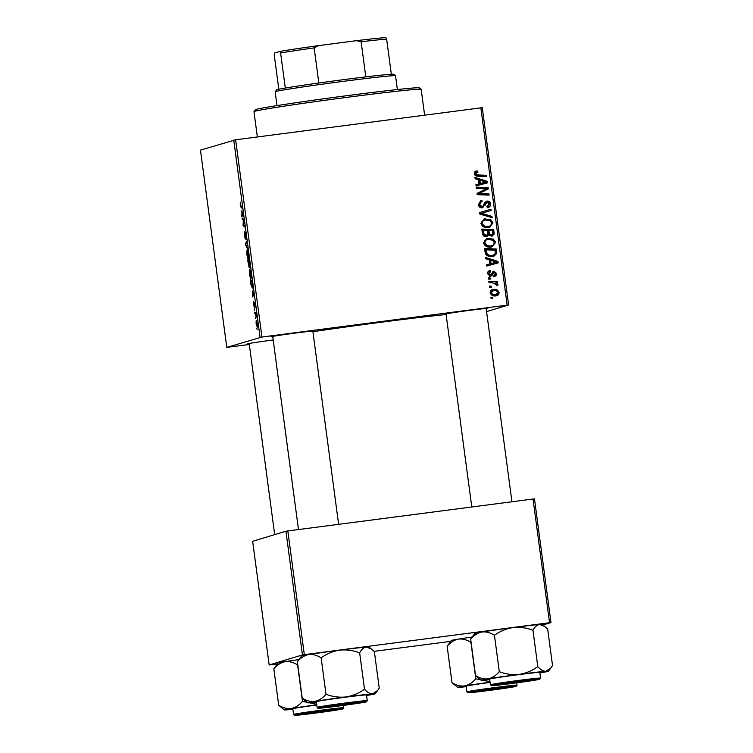 <?xml version="1.0" encoding="UTF-8"?>
<svg xmlns="http://www.w3.org/2000/svg" width="753" height="753" viewBox="0 0 753 753"><rect width="100%" height="100%" fill="white"/><g stroke="black" fill="none" stroke-linecap="round" stroke-linejoin="round"><path stroke-width="1.13" d="M249.234 343.867A21.931 0.489 -7.6 0 1 247.539 343.895A21.931 0.489 -7.6 0 1 247.737 343.81A21.931 0.489 -7.6 0 1 273.188 339.989M272.755 336.77A21.931 0.489 -7.6 0 1 271.061 336.789A21.931 0.489 -7.6 0 1 271.259 336.704A21.931 0.489 -7.6 0 1 293.99 333.25A21.931 0.489 -7.6 0 1 314.528 330.991A21.931 0.489 -7.6 0 1 314.34 331.094A21.931 0.489 -7.6 0 1 312.89 331.414M446.068 314.189A21.931 0.489 -7.6 0 1 444.374 314.217A21.931 0.489 -7.6 0 1 444.562 314.133A21.931 0.489 -7.6 0 1 467.293 310.669A21.931 0.489 -7.6 0 1 487.831 308.419A21.931 0.489 -7.6 0 1 487.643 308.523A21.931 0.489 -7.6 0 1 486.193 308.843M312.928 331.734A94.464 2.127 -7.6 0 1 446.105 314.538M249.318 344.479L226.785 347.378L200.467 150.129L235.633 139.794L261.95 337.043L226.785 347.378M249.648 269.499L251.21 274.299L251.013 278.563C250.551 278.732 250.024 277.123 249.459 273.734L249.629 269.499M252.227 291.016L253.93 294.837L252.566 296.917L252.622 290.969M240.235 204.637L240.423 202.199L240.433 204.656L242.41 208.468L241.064 207.367L240.423 204.609M245.309 239.03L244.358 235.501L244.405 231.717L245.13 237.816L245.233 232.724L246.08 235.877L246.052 239.435L245.403 233.938L245.309 239.03M247.897 249.619L245.638 244.989L245.431 243.435L246.768 241.167L246.937 242.4L245.789 244.339L247.897 249.619M248.452 259.107L248.424 259.107C247.953 259.277 247.426 257.667 246.862 254.279L247.003 250.052L247.916 251.446L248.452 259.107M257.168 329.645L256.745 328.214L257.168 329.645M260.067 337.325L233.75 140.077M249.205 267.889L247.643 259.983L249.478 261.479L250.071 266.11L249.93 267.823L249.328 266.327L249.205 267.889M241.544 210.934L243.247 214.756L241.882 216.826L241.939 210.878M243.341 220.234L242.212 219.264L242.042 218.041L243.887 219.565L243.172 224.601L244.725 225.825L244.885 227.058L243.05 225.552L243.341 220.234L243.963 220.149M253.582 304.683L253.61 301.652L254.128 306.236L254.203 302.584L254.891 307.911L254.392 303.788L254.298 307.45L253.733 304.664M252.368 288.117L250.984 284.766L250.241 279.429L252.076 280.935L252.321 288.126M257.328 327.244L256.114 323.668L256.189 320.637L257.432 324.261L257.31 327.254M255.672 318.397L255.248 316.966L255.672 318.397M255.323 313.973L254.618 312.26L255.954 313.352L256.434 317.088L255.323 313.973L256.029 313.888M254.58 310.189L254.147 308.758L254.58 310.189M490.947 247.078C487.266 247.577 484.791 246.165 483.53 242.852L486.88 238.419L493.356 239.115L495.568 242.362L492.302 246.786L490.947 247.078M489.168 259.841L485.817 258.816L485.638 257.498L497.959 261.423L498.157 262.91L486.777 266.025L486.617 264.802L489.723 263.992L489.168 259.841M476.913 172.221L475.68 173.661L478.07 174.969L486.476 175.308L486.636 176.541L477.939 176.193C476.037 176.296 474.832 175.487 474.315 173.755C474.202 172.155 474.945 171.242 476.555 171.025L477.618 170.997L477.939 172.202L475.67 172.559M475.896 171.166L477.618 170.997M487.012 206.67L489.083 204.072L487.163 202.265L482.325 207.847C480.122 207.913 478.823 206.83 478.428 204.618L480.734 200.722L481.873 200.486L482.174 201.682L480.508 202.218L479.793 204.524L482.052 206.642L483.031 206.2L484.574 202.773L486.927 201.06C488.932 200.957 490.109 201.917 490.448 203.931C490.598 206.068 489.629 207.357 487.539 207.79L487.003 206.614L487.633 206.51L486.73 206.783M481.798 201.719L479.605 202.482L478.899 204.797L479.793 204.524M478.899 204.797L481.158 206.915L483.031 206.2M486.382 201.183L486.033 201.333C488.038 201.23 489.205 202.19 489.544 204.204L490.448 203.931M488.142 207.659L487.539 207.79M487.163 202.265L485.29 203.131L482.541 207.809M483.002 207.706L482.325 207.847M483.84 212.666L481.431 213.297L491.954 216.384L492.123 217.692L479.849 214.097L479.642 212.544L491.003 209.24L491.163 210.464L484.075 212.6M488.349 227.622C484.668 228.121 482.202 226.719 480.932 223.396L484.283 218.972L490.758 219.66L492.98 222.907L489.704 227.34L488.349 227.622M492.81 298.602L491.116 298.536L490.956 297.322L492.641 297.36L492.81 298.602M507.164 305.106L480.847 107.858L482.278 107.707L508.595 304.956L261.95 337.043M480.847 107.858L235.633 139.794M486.532 236.668C484.377 236.809 483.021 235.84 482.475 233.778L481.845 229.091L493.714 229.552L494.137 234.192L491.718 236.15L488.678 234.908L487.078 236.555M492.377 236.009L491.718 236.15M478.484 179.76L475.134 178.734L474.955 177.416L487.276 181.341L487.473 182.828L476.094 185.935L475.924 184.711L479.04 183.911L478.484 179.76M483.661 188.702L476.414 188.372L476.254 187.149L488.113 187.638L488.292 188.918L478.889 193.549L488.951 193.898L489.121 195.131L477.251 194.66L477.082 193.38L486.457 188.73L483.661 188.702M490.598 271.701L488.725 273.725L490.231 275.156L493.752 271.136L496.491 273.377C496.679 275.08 495.945 276.116 494.297 276.473L493.987 275.278L495.427 273.452L494.1 272.332L491.935 275.542L490.485 276.351L487.662 273.8C487.483 271.937 488.311 270.845 490.128 270.525L490.598 271.701L489.074 272.097M489.497 270.656L490.288 270.506M489.704 271.974L487.822 273.998L489.328 275.419L490.928 274.798M494.787 276.37L494.297 276.473M493.987 275.278L493.45 275.466M494.1 272.332L492.537 272.812L491.041 275.814L491.935 275.542M485.431 253.846L484.443 248.537L496.302 249.008L496.745 253.432L493.817 256.34L492.49 256.613C489.544 257.074 487.191 256.152 485.431 253.846M495.907 295.901C493.093 296.343 491.191 295.308 490.194 292.785C490.194 290.827 491.182 289.717 493.168 289.453C496.095 288.954 498.062 290.009 499.06 292.606C499.013 294.592 497.959 295.694 495.907 295.901L496.829 295.713M492.387 289.623L492.274 289.726C495.201 289.227 497.159 290.281 498.157 292.879L499.06 292.606M491.304 287.354L489.61 287.288L489.45 286.074L491.144 286.112L491.304 287.354M492.443 282.78L488.989 282.601L488.829 281.368L497.451 281.707L497.62 282.94L495.832 282.864L497.987 284.587L497.789 285.453L492.443 282.78M490.212 279.156L488.518 279.081L488.358 277.866L490.052 277.904L490.212 279.156M508.595 304.956L486.56 311.61M450.642 641.377L374.053 651.354M277.339 663.948L269.16 664.984L302.442 654.931L285.942 531.232L252.65 541.285L269.16 664.984M533.03 499.013L534.47 498.863L550.97 622.562L549.539 622.712L533.03 499.013L287.825 530.95L304.325 654.649L302.442 654.931M549.539 622.712L304.325 654.649M550.97 622.562L542.875 624.999M285.942 531.232L287.825 530.95M490.994 297.614L492.641 297.36M491.747 297.633L491.869 298.565M481.892 229.401L493.714 229.552M492.81 229.825L493.234 234.465L494.137 234.192M493.234 234.465L491.907 236.122M486.598 236.658L488.678 234.908M485.506 235.727L486.805 235.369L487.746 233.11L487.407 230.531L483.398 230.371L483.925 233.844L486.4 235.454L485.506 235.727L483.021 234.117L483.925 233.844M483.398 230.371L482.504 230.644L483.021 234.117M490.608 235.209L491.869 234.861L492.763 232.818L492.49 230.729L488.791 230.587L489.798 234.484L491.511 234.945L488.904 234.757L489.798 234.484M488.791 230.587L487.888 230.86L488.904 234.757M483.84 219.123L485.412 218.728M484.518 219.001L490.758 219.66M489.864 219.932L492.076 223.18L492.98 222.907M492.076 223.18L489.243 227.462M484.621 220.224C482.579 220.478 481.506 221.598 481.402 223.585C482.532 226.088 484.537 227.114 487.417 226.662L488.32 226.389C490.401 226.164 491.502 225.053 491.615 223.048L489.996 220.733L485.525 219.951L483.755 220.403M487.417 226.662L488.32 226.389C485.431 226.841 483.426 225.815 482.306 223.312L481.402 223.585M485.525 219.951C483.482 220.205 482.409 221.326 482.306 223.312M479.642 212.553L491.003 209.24M490.099 209.513L490.259 210.736M491.954 216.384L491.05 216.657L480.527 213.57L481.431 213.297M491.05 216.657L491.154 217.41M480.329 200.872L481.873 200.486M480.969 200.759L481.252 201.842M480.903 201.992L479.605 202.482M481.158 206.915L482.127 206.463M489.544 204.204L487.68 207.772M486.269 202.538L485.29 203.131M476.724 171.27L476.969 172.211M476.009 172.493L474.776 173.924L475.68 173.661M474.776 173.924L477.176 175.242L486.476 175.308M485.572 175.571L485.694 176.503M475.03 178L486.382 181.614L487.276 181.341M486.382 181.614L486.57 183.073M475.934 184.749L479.04 183.911M479.925 180.249L479.03 180.522L479.473 183.836L486.08 182.075L479.925 180.249L480.367 183.563L486.08 182.075M479.473 183.836L480.367 183.563M476.291 187.459L488.113 187.638M487.219 187.911L487.389 189.191L488.292 188.918M487.389 189.191L478.889 193.549M477.995 193.822L481.995 193.587M481.101 193.86L488.951 193.898M488.057 194.161L488.179 195.093M489.384 270.779L489.685 271.918M487.822 273.998L488.725 273.725M489.328 275.419L490.034 275.071M492.848 271.409L495.596 273.65L496.491 273.377M495.596 273.65C495.775 275.353 495.05 276.389 493.403 276.746M493.196 272.595L492.537 272.812M491.041 275.814L489.591 276.624M485.713 258.081L497.065 261.696L497.959 261.423M497.065 261.696L497.262 263.155M486.617 264.84L489.723 263.992M490.617 260.331L489.714 260.604L490.156 263.917L496.773 262.166L490.617 260.331L491.06 263.644L496.773 262.166M490.156 263.917L491.06 263.644M484.49 248.848L496.302 249.008M495.408 249.281L495.841 253.705L496.745 253.432M495.841 253.705L493.347 256.462M485.996 249.827L485.092 250.1L485.299 251.662C486.033 254.843 488.095 256.18 491.502 255.662L493.413 255.182L495.333 253.507L495.088 250.184L485.996 249.827L486.203 251.389C486.927 254.57 488.998 255.907 492.406 255.389L493.413 255.182M491.502 255.662L492.406 255.389M485.299 251.662L486.203 251.389M486.438 238.569L488.01 238.183M487.116 238.456L493.356 239.115M492.462 239.388L494.674 242.635L495.568 242.362M494.674 242.635L491.831 246.918M487.219 239.67C485.177 239.925 484.104 241.045 484 243.031C485.13 245.534 487.135 246.56 490.015 246.118L490.909 245.845C492.999 245.619 494.09 244.509 494.213 242.494L492.594 240.188L488.113 239.407L486.353 239.859M490.015 246.118L490.909 245.845C488.029 246.287 486.024 245.262 484.894 242.767L484 243.031M488.113 239.407C486.08 239.661 485.007 240.772 484.894 242.767M498.157 292.879L496.368 295.825M492.566 290.922L490.354 292.936C491.285 294.621 492.791 295.298 494.853 294.96L496.509 294.527L495.756 294.687L497.997 292.691C497.084 290.94 495.568 290.263 493.46 290.658L491.813 291.082M494.853 294.96L495.756 294.687C493.686 295.025 492.189 294.348 491.248 292.663L490.354 292.936M493.46 290.658L491.248 292.663M489.488 286.366L491.144 286.112M490.241 286.385L490.372 287.317M488.866 281.678L497.451 281.707M496.547 281.98L496.669 282.902M494.937 283.128L495.832 282.864M494.928 283.128L497.093 284.86L497.987 284.587M497.093 284.86L496.895 285.726M488.396 278.158L490.052 277.904M489.149 278.177L489.271 279.118M249.431 262.543L248.857 262.072L249.761 266.609L249.619 262.515M249.544 261.978L248.857 262.072M249.45 266.007L249.761 266.609M248.641 261.893L248.019 261.385L249.045 266.666L248.641 261.893L249.516 261.78M249.177 261.235L248.019 261.385M247.925 252.443L247.163 251.276L247.059 254.307L248.311 257.884L248.179 252.406M248.819 257.818L248.311 257.884L248.819 257.818M246.429 243.304L245.431 243.435M242.221 207.216L241.064 207.367M242.777 215.471L241.722 215.612M243.115 214.953L242.099 215.085M242.504 213.014L241.817 211.546L242.259 214.859L242.908 212.967M243.238 214.727L242.259 214.859M243.351 219.123L242.212 219.264M244.217 225.401L243.05 225.552M253.46 295.553L252.406 295.694M253.799 295.035L252.782 295.167M253.187 293.105L252.5 291.627L252.942 294.941L253.592 293.049M253.93 294.818L252.942 294.941M252.029 281.989L250.617 280.841L250.824 282.403C251.295 285.613 251.756 287.109 252.208 286.902L252.217 281.97M251.775 280.69L250.617 280.841M252.716 286.837L252.208 286.902L252.716 286.837M250.514 271.889L249.751 270.722L249.648 273.763L250.909 277.33L250.777 271.861M251.408 277.264L250.909 277.33L251.408 277.273M257.432 324.232L256.368 321.842L256.114 323.668M257.582 325.974L257.281 324.251M256.265 323.63L257.168 326.03M255.945 313.342L254.787 313.493M253.996 111.604L255.436 109.712A82.651 1.854 -7.6 0 1 256.171 109.401A82.651 1.854 -7.6 0 1 341.834 96.356A82.651 1.854 -7.6 0 1 419.261 87.856L421.153 89.306A84.345 1.892 172.4 0 0 421.153 89.306A84.345 1.892 172.4 0 0 342.154 97.984A84.345 1.892 172.4 0 0 254.74 111.293A84.345 1.892 172.4 0 0 253.996 111.604A84.345 1.892 172.4 0 0 253.977 111.651L257.357 136.961M494.448 635.278C500.058 631.23 506.242 628.661 513.009 627.569A33.951 0.762 -7.6 0 0 481.864 632.012C477.666 632.915 473.938 635.297 470.672 639.156L474.832 633.405A33.951 0.762 -7.6 0 1 475.134 633.273A33.951 0.762 -7.6 0 1 481.864 632.012C486.071 631.532 490.259 632.614 494.448 635.278L499.305 671.676C496.039 675.526 492.302 677.907 488.113 678.82C483.906 679.3 479.717 678.208 475.529 675.545L481.082 680.241A33.951 0.762 -7.6 0 1 488.113 678.82A33.951 0.762 -7.6 0 1 519.25 674.368C512.417 675.046 505.762 674.151 499.305 671.676M544.673 626.374L542.122 624.425A33.951 0.762 -7.6 0 0 539.619 624.491A33.951 0.762 -7.6 0 0 513.009 627.569C519.843 626.891 526.498 627.786 532.955 630.261C534.809 626.835 537.04 624.905 539.619 624.491L544.786 626.458L547.676 629.122L552.533 665.52L550.98 667.855L545.869 671.29A33.951 0.762 -7.6 0 1 548.372 671.262A33.951 0.762 -7.6 0 1 548.071 671.394A33.951 0.762 -7.6 0 1 541.341 672.655A33.951 0.762 -7.6 0 1 539.873 672.9M537.153 679.62A21.931 0.489 -7.6 0 1 513.941 683.14A21.931 0.489 -7.6 0 1 493.883 685.315A21.931 0.489 -7.6 0 1 494.081 685.23A21.931 0.489 -7.6 0 1 516.803 681.766A21.931 0.489 -7.6 0 1 537.35 679.517A21.931 0.489 -7.6 0 1 537.153 679.62M540.56 678.077L539.807 672.391A25.301 0.565 172.4 0 0 516.379 674.942A25.301 0.565 172.4 0 0 489.874 678.971A25.301 0.565 172.4 0 0 489.648 679.084L490.401 684.769A25.301 0.565 -7.6 0 1 490.636 684.656A25.301 0.565 -7.6 0 1 517.142 680.627A25.301 0.565 -7.6 0 1 540.56 678.077L539.637 679.281L502.665 684.618L491.398 685.672L490.401 684.769M532.955 630.261L537.811 666.659C532.202 670.707 526.018 673.276 519.25 674.368A33.951 0.762 172.4 0 1 545.869 671.29C543.252 671.29 540.569 669.746 537.811 666.659M470.672 639.156L475.529 675.545M489.714 679.592A33.951 0.762 -7.6 0 1 483.586 680.185A33.951 0.762 -7.6 0 1 481.082 680.241M533.425 680.157L518.12 681.672L497.234 684.882L533.425 680.157M360.706 702.549L323.922 707.444L342.37 705.41L360.932 702.257M321.145 657.849C326.746 653.802 332.939 651.232 339.707 650.14A33.951 0.762 -7.6 0 0 308.561 654.583C304.363 655.486 300.635 657.868 297.369 661.727L301.529 655.976A33.951 0.762 -7.6 0 1 301.831 655.854A33.951 0.762 -7.6 0 1 308.561 654.583C312.759 654.103 316.957 655.195 321.145 657.849L326.002 694.247C322.736 698.106 318.999 700.488 314.801 701.391C310.603 701.871 306.405 700.779 302.217 698.125L305.116 700.789M371.37 648.954L368.819 646.996A33.951 0.762 -7.6 0 0 366.316 647.062A33.951 0.762 -7.6 0 0 339.707 650.14C346.54 649.462 353.195 650.366 359.652 652.832C361.506 649.406 363.727 647.476 366.316 647.062L371.474 649.03L374.373 651.693L379.23 688.091L377.677 690.426L372.566 693.871A33.951 0.762 -7.6 0 1 375.069 693.842A33.951 0.762 -7.6 0 1 374.768 693.965A33.951 0.762 -7.6 0 1 368.038 695.235A33.951 0.762 -7.6 0 1 366.57 695.471M363.85 702.191A21.931 0.489 -7.6 0 1 340.638 705.721A21.931 0.489 -7.6 0 1 320.58 707.886A21.931 0.489 -7.6 0 1 320.778 707.801A21.931 0.489 -7.6 0 1 343.5 704.347A21.931 0.489 -7.6 0 1 364.038 702.088A21.931 0.489 -7.6 0 1 363.85 702.191M367.257 700.648L366.504 694.963A25.301 0.565 172.4 0 0 343.076 697.523A25.301 0.565 172.4 0 0 316.571 701.551A25.301 0.565 172.4 0 0 316.345 701.655L317.098 707.34A25.301 0.565 -7.6 0 1 317.324 707.236A25.301 0.565 -7.6 0 1 343.829 703.198A25.301 0.565 -7.6 0 1 367.257 700.648L366.325 701.852L329.353 707.189L317.87 708.206L317.098 707.34M359.652 652.832L364.508 689.23C358.899 693.278 352.715 695.857 345.947 696.949C339.104 697.626 332.459 696.723 326.002 694.247M316.411 702.163A33.951 0.762 -7.6 0 1 310.283 702.756A33.951 0.762 -7.6 0 1 307.779 702.813A33.951 0.762 -7.6 0 1 314.801 701.391A33.951 0.762 -7.6 0 1 345.947 696.949A33.951 0.762 172.4 0 1 372.566 693.871C369.949 693.871 367.266 692.327 364.508 689.23M297.369 661.727L302.217 698.125M473.703 691.969L510.487 687.075L473.703 691.969M466.192 686.689A33.951 0.762 172.4 0 1 460.055 687.282A33.951 0.762 -7.6 0 1 457.56 687.348A33.951 0.762 -7.6 0 1 457.852 687.178A33.951 0.762 -7.6 0 1 464.582 685.917C460.384 686.397 456.186 685.305 451.998 682.651L457.56 687.348M470.55 692.327A21.931 0.489 -7.6 0 1 493.281 688.873A21.931 0.489 -7.6 0 1 513.819 686.614A21.931 0.489 -7.6 0 1 513.631 686.717A21.931 0.489 -7.6 0 1 490.419 690.247A21.931 0.489 -7.6 0 1 470.361 692.412A21.931 0.489 -7.6 0 1 470.55 692.327M490.09 682.416A25.301 0.565 172.4 0 0 466.352 686.077A25.301 0.565 172.4 0 0 466.116 686.181L466.879 691.866A25.301 0.565 -7.6 0 1 467.105 691.762A25.301 0.565 -7.6 0 1 493.61 687.724A25.301 0.565 -7.6 0 1 517.038 685.174L516.727 682.83M447.141 646.253C450.416 642.394 454.144 640.012 458.342 639.109A33.951 0.762 -7.6 0 0 451.311 640.502L447.141 646.253L451.998 682.651M472.056 637.047A33.951 0.762 -7.6 0 0 458.342 639.109C462.54 638.629 466.738 639.721 470.926 642.375L475.783 678.773C472.517 682.632 468.78 685.014 464.582 685.917A33.951 0.762 -7.6 0 1 490.062 682.218M489.996 681.729L475.783 678.773M300.984 714.371L316.702 712.799L337.175 709.655L300.984 714.371M292.879 709.26A33.951 0.762 172.4 0 1 286.752 709.853A33.951 0.762 -7.6 0 1 284.257 709.919A33.951 0.762 -7.6 0 1 284.549 709.759A33.951 0.762 -7.6 0 1 291.279 708.488C287.081 708.968 282.883 707.886 278.695 705.222L284.257 709.919M297.247 714.908A21.931 0.489 -7.6 0 1 319.978 711.444A21.931 0.489 -7.6 0 1 340.516 709.185A21.931 0.489 -7.6 0 1 340.328 709.298A21.931 0.489 -7.6 0 1 317.107 712.818A21.931 0.489 -7.6 0 1 297.059 714.983A21.931 0.489 -7.6 0 1 297.247 714.908M316.787 704.987A25.301 0.565 172.4 0 0 293.039 708.648A25.301 0.565 172.4 0 0 292.813 708.761L293.576 714.446A25.301 0.565 -7.6 0 1 293.802 714.333A25.301 0.565 -7.6 0 1 320.307 710.305A25.301 0.565 -7.6 0 1 343.735 707.745L343.424 705.401M273.838 668.824C277.104 664.974 280.841 662.593 285.039 661.689A33.951 0.762 -7.6 0 0 278.008 663.082L273.838 668.824L278.695 705.222M298.743 659.619A33.951 0.762 -7.6 0 0 285.039 661.689C289.237 661.2 293.435 662.292 297.623 664.955L302.471 701.354C299.205 705.203 295.477 707.585 291.279 708.488A33.951 0.762 -7.6 0 1 316.759 704.799M316.693 704.3L302.471 701.354M397.377 89.551L395.541 75.752A60.729 1.365 172.4 0 0 395.523 75.724A60.729 1.365 172.4 0 0 343.443 81.343A60.729 1.365 172.4 0 0 275.165 91.781A60.729 1.365 172.4 0 0 275.156 91.819L276.991 105.608M275.165 91.781L276.615 89.889A59.035 1.327 -7.6 0 1 285.293 88.054A59.035 1.327 -7.6 0 1 318.83 82.999A59.035 1.327 -7.6 0 1 342.991 79.733A59.035 1.327 -7.6 0 1 365.807 76.881A59.035 1.327 -7.6 0 1 391.334 74.246A59.035 1.327 -7.6 0 1 393.631 74.274L395.523 75.724M278.817 89.259L274.233 54.875L274.619 53.021L279.787 51.458A57.35 1.29 -7.6 0 1 318.378 45.641L356.451 40.681A57.35 1.29 -7.6 0 1 385.818 37.65L386.647 39.137A59.035 1.327 172.4 0 0 361.129 41.773L356.451 40.681M285.293 88.054L280.615 52.955L279.787 51.458M365.807 76.881L361.129 41.773M318.378 45.641L314.152 47.891A59.035 1.327 172.4 0 0 280.615 52.955M318.83 82.999L314.152 47.891M391.334 74.246L386.647 39.137M493.206 232.818L494.109 232.545M488.151 232.837L489.055 232.564M482.805 232.922L483.699 232.658M483.012 214.247L483.915 213.984M484.367 205.381L485.261 205.108M477.176 175.242L478.07 174.969M482.334 183.035L483.238 182.763M483.228 191.347L484.132 191.083M480.179 192.9L481.082 192.627M491.916 273.913L492.82 273.64M493.017 263.117L493.921 262.844M495.794 252.199L496.698 251.926M243.181 214.247L242.598 214.323M253.865 294.329L253.281 294.404M539.477 679.319A24.294 0.546 172.4 0 0 518.855 681.446A24.294 0.546 172.4 0 0 491.756 685.531A24.294 0.546 172.4 0 0 512.379 683.404A24.294 0.546 172.4 0 0 539.477 679.319M366.174 701.89A24.294 0.546 172.4 0 0 345.552 704.017A24.294 0.546 172.4 0 0 318.453 708.102A24.294 0.546 172.4 0 0 339.076 705.975A24.294 0.546 172.4 0 0 366.174 701.89M468.234 692.628A24.294 0.546 172.4 0 0 488.857 690.501A24.294 0.546 172.4 0 0 515.956 686.416A24.294 0.546 172.4 0 0 495.333 688.543A24.294 0.546 172.4 0 0 468.234 692.628M294.931 715.209A24.294 0.546 172.4 0 0 315.545 713.072A24.294 0.546 172.4 0 0 342.643 708.987A24.294 0.546 172.4 0 0 322.03 711.124A24.294 0.546 172.4 0 0 294.931 715.209M481.308 201.823L480.414 202.096M482.381 206.576L481.478 206.849M486.89 202.322L485.986 202.595M490.438 275.109L489.535 275.382M493.77 272.398L492.867 272.671M421.181 89.343L424.626 115.181M548.372 671.262L550.885 667.977M486.146 308.466L511.936 501.762M446.011 313.813L471.792 506.985M338.624 524.333L312.834 331.038M298.48 529.557L272.708 336.393M375.069 693.842L377.582 690.548M307.779 702.813L305.116 700.779M466.879 691.866L467.651 692.732L479.134 691.715L516.106 686.378L517.038 685.174M249.187 343.49L274.685 534.63M293.576 714.446L294.348 715.312L305.831 714.286L342.803 708.959L343.735 707.745"/></g></svg>
